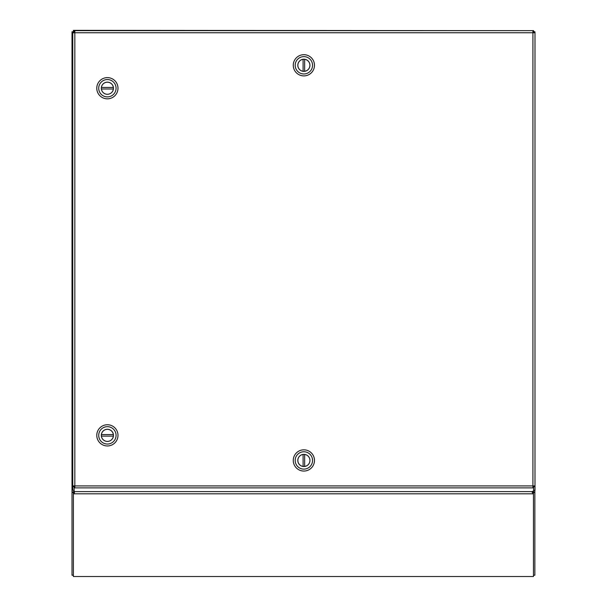<?xml version="1.0" encoding="UTF-8"?>
<svg xmlns="http://www.w3.org/2000/svg" width="607" height="607" viewBox="0 0 607 607"><rect width="100%" height="100%" fill="white"/><g stroke="black" fill="none" stroke-linecap="round" stroke-linejoin="round"><path stroke-width="0.91" d="M533.606 486.662L533.606 490.289L534.995 490.289L534.995 486.662L533.606 486.662L533.606 485.919M532.916 32.05L533.606 32.05L533.606 32.74M74.836 486.571L74.137 486.571L74.137 491.609L533.606 491.609L533.606 486.571L532.916 486.571M74.137 486.662L72.749 486.662L72.749 490.289L74.137 490.289L74.137 485.919M74.137 32.74L74.137 32.05L74.836 32.05M532.916 30.661L533.606 30.661L533.606 32.05L534.995 32.05L534.995 32.74L532.916 32.74L532.916 30.661L74.836 30.661L74.836 32.74L72.749 32.74L72.749 485.919L74.836 485.919L74.836 487.876L532.916 487.876L532.916 485.919L534.995 485.919L534.995 32.74M72.749 32.74L72.749 32.05L74.137 32.05L74.137 30.661L74.836 30.661M534.995 485.919L534.995 486.662M74.137 487.876L74.836 487.876M532.916 487.876L533.606 487.876M72.749 486.662L72.749 485.919M101.361 435.356A6.024 6.024 0 0 1 107.386 429.331A6.024 6.024 0 0 1 113.365 436.13A6.024 6.024 0 0 1 101.407 436.13A6.024 6.024 0 0 1 101.361 435.356M113.365 436.13L101.407 436.13M101.407 434.582L113.365 434.582M96.779 435.356A10.607 10.607 0 0 1 107.386 424.748A10.607 10.607 0 0 1 117.993 435.356A10.607 10.607 0 0 1 107.386 445.963A10.607 10.607 0 0 1 96.779 435.356M107.386 426.675A8.68 8.68 0 0 1 116.066 435.356A8.68 8.68 0 0 1 107.386 444.036A8.68 8.68 0 0 1 98.706 435.356A8.68 8.68 0 0 1 107.386 426.675M113.463 435.356A6.078 6.078 0 0 1 107.386 441.433A6.078 6.078 0 0 1 101.316 435.356A6.078 6.078 0 0 1 107.386 429.278A6.078 6.078 0 0 1 113.463 435.356M101.361 88.227A6.024 6.024 0 0 1 107.386 82.195A6.024 6.024 0 0 1 113.365 88.994A6.024 6.024 0 0 1 101.407 88.994A6.024 6.024 0 0 1 101.361 88.227M113.365 88.994L101.407 88.994M101.407 87.454L113.365 87.454M96.779 88.227A10.607 10.607 0 0 1 107.386 77.62A10.607 10.607 0 0 1 117.993 88.227A10.607 10.607 0 0 1 107.386 98.835A10.607 10.607 0 0 1 96.779 88.227M107.386 79.547A8.68 8.68 0 0 1 116.066 88.227A8.68 8.68 0 0 1 107.386 96.9A8.68 8.68 0 0 1 98.706 88.227A8.68 8.68 0 0 1 107.386 79.547M113.463 88.227A6.078 6.078 0 0 1 107.386 94.297A6.078 6.078 0 0 1 101.316 88.227A6.078 6.078 0 0 1 107.386 82.15A6.078 6.078 0 0 1 113.463 88.227M533.462 494.394L533.462 493.089A3.627 1.237 -0 0 0 533.037 492.505L533.037 493.81A3.627 1.237 -0 0 1 533.462 494.394L533.462 576.521L73.394 576.521L533.462 576.521M74.137 31.382L73.394 30.35L73.394 31.739L73.546 30.35L533.06 30.661M73.394 575.216L72.005 575.216L72.005 492.512L73.394 492.512L73.394 494.394A3.627 1.237 -0 0 1 73.819 493.81L73.819 492.505A3.627 1.237 -0 0 0 73.394 493.089L73.394 576.521M74.137 32.437L74.691 32.437L74.486 32.065L74.836 32.566M73.546 31.739L74.486 32.308L73.546 31.739M533.037 492.505L532.362 492.102L533.037 493.81L73.819 493.81L74.486 492.588M532.362 492.588L531.975 491.852L532.362 492.102M74.486 492.102L73.819 492.505M531.724 491.609L75.131 491.609M532.764 491.222L533.462 492.512L533.462 575.186L534.85 575.216L534.85 492.512L533.462 492.512L534.85 492.512L534.85 490.289M533.606 31.739L534.85 31.739L533.606 31.739M533.462 31.959L533.007 32.831M533.606 31.959L534.805 32.05M533.007 491.632L534.85 492.512M74.137 491.169L73.394 492.512L72.005 492.512L72.005 31.959L73.394 31.959L72.005 31.739L72.005 32.338M73.356 32.831L72.005 31.959M72.005 492.512L74.084 491.222L74.084 490.289M303.872 59.266A6.024 6.024 0 0 1 309.896 65.298A6.024 6.024 0 0 1 303.105 71.269A6.024 6.024 0 0 1 303.105 59.319A6.024 6.024 0 0 1 303.872 59.266M303.105 71.269L303.105 59.319M304.646 59.319L304.646 71.269M303.872 54.691A10.607 10.607 0 0 1 314.479 65.298A10.607 10.607 0 0 1 303.872 75.898A10.607 10.607 0 0 1 293.264 65.298A10.607 10.607 0 0 1 303.872 54.691M312.552 65.298A8.68 8.68 0 0 1 303.872 73.971A8.68 8.68 0 0 1 295.192 65.298A8.68 8.68 0 0 1 303.872 56.618A8.68 8.68 0 0 1 312.552 65.298M303.872 71.368A6.078 6.078 0 0 1 297.802 65.298A6.078 6.078 0 0 1 303.872 59.22A6.078 6.078 0 0 1 309.949 65.298A6.078 6.078 0 0 1 303.872 71.368M303.872 466.472A6.024 6.024 0 0 1 297.847 460.44A6.024 6.024 0 0 1 304.646 454.461A6.024 6.024 0 0 1 304.646 466.419A6.024 6.024 0 0 1 303.872 466.472M304.646 454.461L304.646 466.419M303.105 466.419L303.105 454.461M303.872 471.047A10.607 10.607 0 0 1 293.264 460.44A10.607 10.607 0 0 1 303.872 449.833A10.607 10.607 0 0 1 314.479 460.44A10.607 10.607 0 0 1 303.872 471.047M295.192 460.44A8.68 8.68 0 0 1 303.872 451.76A8.68 8.68 0 0 1 312.552 460.44A8.68 8.68 0 0 1 303.872 469.12A8.68 8.68 0 0 1 295.192 460.44M303.872 454.37A6.078 6.078 0 0 1 309.949 460.44A6.078 6.078 0 0 1 303.872 466.517A6.078 6.078 0 0 1 297.802 460.44A6.078 6.078 0 0 1 303.872 454.37M74.836 32.74L74.836 485.919L532.916 485.919L532.916 32.74L74.836 32.74M73.394 575.186L72.005 575.186M73.842 491.632L73.356 491.632M534.85 575.216L533.462 575.216"/></g></svg>
